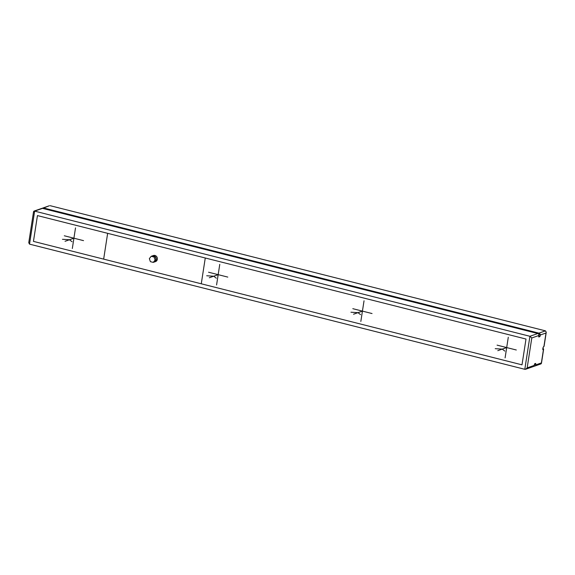 <?xml version="1.0" encoding="UTF-8"?>
<svg xmlns="http://www.w3.org/2000/svg" width="575" height="575" viewBox="0 0 575 575"><rect width="100%" height="100%" fill="white"/><g stroke="black" fill="none" stroke-linecap="round" stroke-linejoin="round"><path stroke-width="0.86" d="M538.674 336.296L539.882 336.605L538.775 336.993L538.789 335.52A1.61 1.445 -109.2 0 0 538.789 334.981L539.012 334.909A1.61 1.445 -109.2 0 0 537.812 333.529L42.521 208.373A1.61 1.445 -109.2 0 0 41.752 208.402L33.983 211.111M538.753 335.778L539.968 336.088L539.882 336.605M538.768 335.649L539.968 336.088M50.19 205.699L545.474 330.855L546.25 332.285L546.013 333.004L540.349 334.981A1.61 1.445 -109.2 0 0 540.342 334.442L540.119 334.521A1.61 1.445 70.8 0 0 538.919 333.141L43.635 207.985L49.292 205.771M540.349 334.981L540.184 336.008M33.623 212.074L34.637 211.126L529.927 336.282L524.81 369.301L29.526 244.145L34.637 211.126L33.961 211.118M42.356 208.337A1.61 1.445 70.8 0 1 43.635 207.985M540.363 363.874L541.377 362.926L543.454 349.514L542.901 349.708L542.757 349.269L542.994 347.717L543.936 346.416A1.61 0.359 8.8 0 0 544.079 346.294L546.25 332.285M524.81 369.301L525.672 369.243L527.16 367.885L534.161 365.441L534.621 363.817L535.735 363.429L535.713 364.902A1.61 1.445 70.8 0 1 535.188 365.844L534.966 365.916A1.61 1.445 70.8 0 1 533.844 366.174M537.812 333.529L529.927 336.282L531.796 337.963L527.16 367.885M154.409 261.984L155.516 261.596A3.213 2.889 -109.2 0 0 154.941 255.465A3.213 2.889 -109.2 0 0 153.403 255.523L152.289 255.911A3.213 2.889 70.8 0 1 152.325 255.904L155.207 256.63A3.213 2.889 70.8 0 1 154.38 261.992L153.266 262.38L150.384 261.654L149.356 258.606L151.211 256.292L154.093 257.018L155.121 260.065L153.266 262.38M29.526 244.145L28.75 242.715L33.566 211.593M533.751 366.282L533.852 366.304A1.61 1.445 70.8 0 1 533.471 366.519L525.708 369.229M534.161 365.441A1.61 1.445 70.8 0 1 533.629 366.383L533.852 366.304M541.018 363.889L534.577 366.131M543.454 349.514A1.61 0.359 8.8 0 0 543.598 349.392L541.434 363.407L541.377 362.926L535.713 364.902M534.563 364.205L535.569 364.464M534.132 365.578L535.188 365.844M534.096 365.7L534.966 365.916M543.785 346.466L543.317 346.998M543.598 349.392A1.61 0.359 8.8 0 0 543.368 349.154L543.447 348.637A1.61 0.359 8.8 0 0 542.886 348.428M538.703 334.161L540.119 334.521M542.879 348.493L543.447 348.637M542.8 349.011L543.368 349.154M151.211 256.292L152.325 255.904A3.213 2.889 70.8 0 1 155.207 256.63L156.235 259.677L154.38 261.992M155.207 256.63L154.093 257.018M156.235 259.677L155.121 260.065M508.286 337.252L505.094 357.887M497.073 345.137L516.307 349.995M506.69 347.566L497.806 350.671M504.836 351.109L502.248 349.118L495.219 348.68M364.033 300.797L360.834 321.432M352.813 308.682L372.047 313.548M362.43 311.111L353.546 314.216M360.575 314.654L357.988 312.663L350.958 312.225M219.772 264.342L216.574 284.977M208.56 272.227L227.793 277.092M218.177 274.663L209.286 277.761M216.315 278.199L213.728 276.208L206.698 275.77M75.512 227.887L72.321 248.522M64.299 235.779L83.533 240.638M73.916 238.208L65.032 241.306M72.062 241.744L69.474 239.753L62.445 239.315M205.268 257.995L107.647 233.328L103.658 259.124L201.272 283.791L205.268 257.995M525.996 339.042L37.447 215.589L33.451 241.385L522.007 364.838L525.996 339.042M34.637 211.126L42.521 208.373M543.936 346.416L546.013 333.004M538.789 335.52L531.796 337.963M545.474 330.855L538.919 333.141M42.866 208.013L49.328 205.757"/></g></svg>
